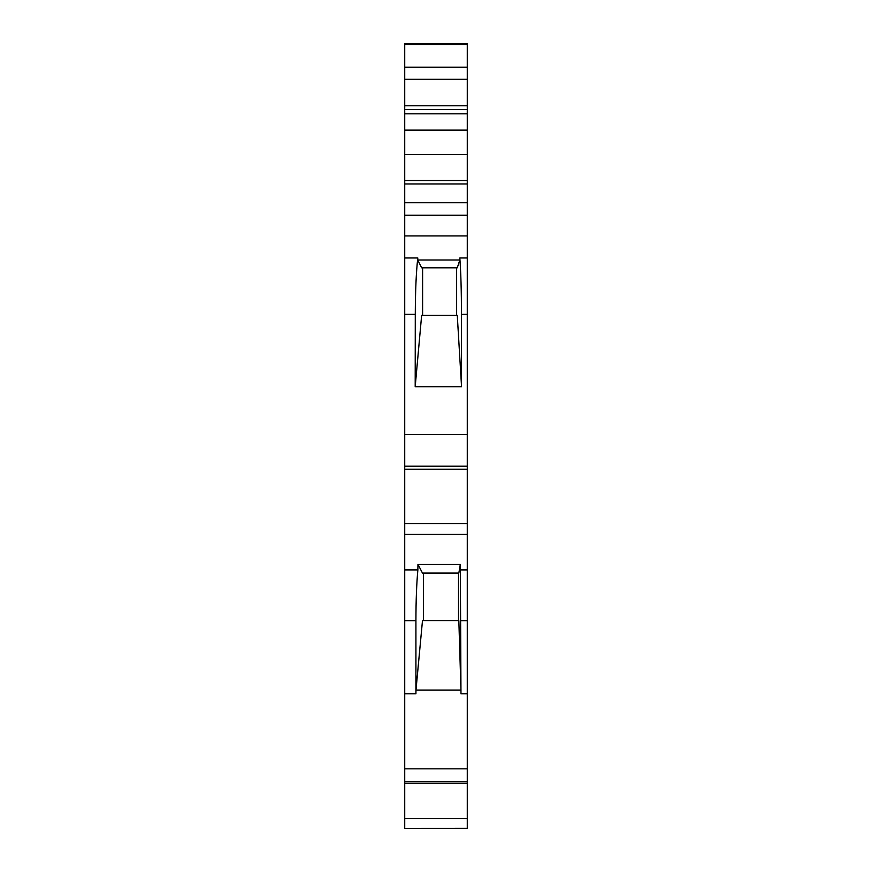 <?xml version="1.0" encoding="UTF-8"?>
<svg xmlns="http://www.w3.org/2000/svg" width="872" height="872" viewBox="0 0 872 872"><rect width="100%" height="100%" fill="white"/><g stroke="black" fill="none" stroke-linecap="round" stroke-linejoin="round"><path stroke-width="1.31" d="M404.717 235.93L467.283 235.93L467.283 257.959L459.827 257.959L459.849 259.998L417.753 259.998L417.786 257.959L404.717 257.959L404.717 109.469L467.283 109.469L467.283 154.562L404.717 154.562M467.283 235.93L467.283 202.74L404.717 202.74L467.283 202.74L467.283 183.97L404.717 183.97L467.283 183.97L467.283 180.559L404.717 180.559M404.717 67.188L404.717 44.516L467.283 44.516L467.283 67.188L404.717 67.188L404.717 79.33L467.283 79.33L467.283 109.469M467.283 67.188L467.283 79.33M404.717 523.636L404.717 469.267L467.283 469.267L467.283 523.636L404.717 523.636L404.717 534.296L467.283 534.296L467.283 569.907L460.351 569.907L460.972 693.774L460.961 690.079L415.977 690.079L422.484 620.624L458.846 620.624L460.961 690.079M467.283 523.636L467.283 534.296L440.382 534.296L462.28 534.296M418.484 534.296L440.382 534.296L404.717 534.296L404.717 781.846L467.283 781.846L467.283 828.356L418.484 828.367M460.972 693.774L467.283 693.774L467.283 781.846M467.283 818.623L404.717 818.623L404.717 828.356L467.283 828.313M462.28 828.313L418.484 828.4L462.28 828.4M404.717 693.774L415.922 693.774L415.922 620.668C415.955 600.732 416.598 583.815 417.862 569.907L404.717 569.907M417.862 569.907L417.95 564.304L460.318 564.304L460.351 569.907M404.717 468.362L404.717 257.959M467.283 105.774L404.717 105.774L404.717 109.469M404.717 105.774L404.717 79.33M404.717 44.516L404.717 43.6L467.283 43.6L467.283 44.516M404.717 818.623L404.717 781.846M467.283 154.562L467.283 180.559M467.283 215.253L404.717 215.253L467.283 215.253M404.717 434.55L467.283 434.55L467.283 257.959M404.717 466.16L467.283 466.16L467.283 434.55M415.922 693.774L415.977 690.079M462.28 828.367L467.283 828.356M467.283 466.16L467.283 468.362M467.283 693.774L467.283 569.907M459.827 257.959C460.885 272.151 461.43 290.943 461.484 314.334L461.55 386.688L457.277 315.348L421.645 315.348L415.192 386.688L415.279 314.334C415.366 290.943 416.195 272.151 417.786 257.959M422.604 315.348L422.604 267.802M459.849 259.998L457.277 267.802L421.645 267.802L417.753 259.998M456.645 267.802L456.645 315.348M415.192 386.688L461.55 386.688M423.487 620.624L423.487 573.089M460.318 564.304L458.846 573.089L422.484 573.089L417.95 564.304M458.519 573.089L458.519 620.624M404.717 783.372L467.283 783.372M467.283 768.832L404.717 768.832M467.283 113.818L404.717 113.818M467.283 130.124L404.717 130.124M415.922 620.668L404.717 620.668M415.279 314.334L404.717 314.334M467.283 314.334L461.484 314.334M467.283 620.668L460.972 620.668"/></g></svg>
